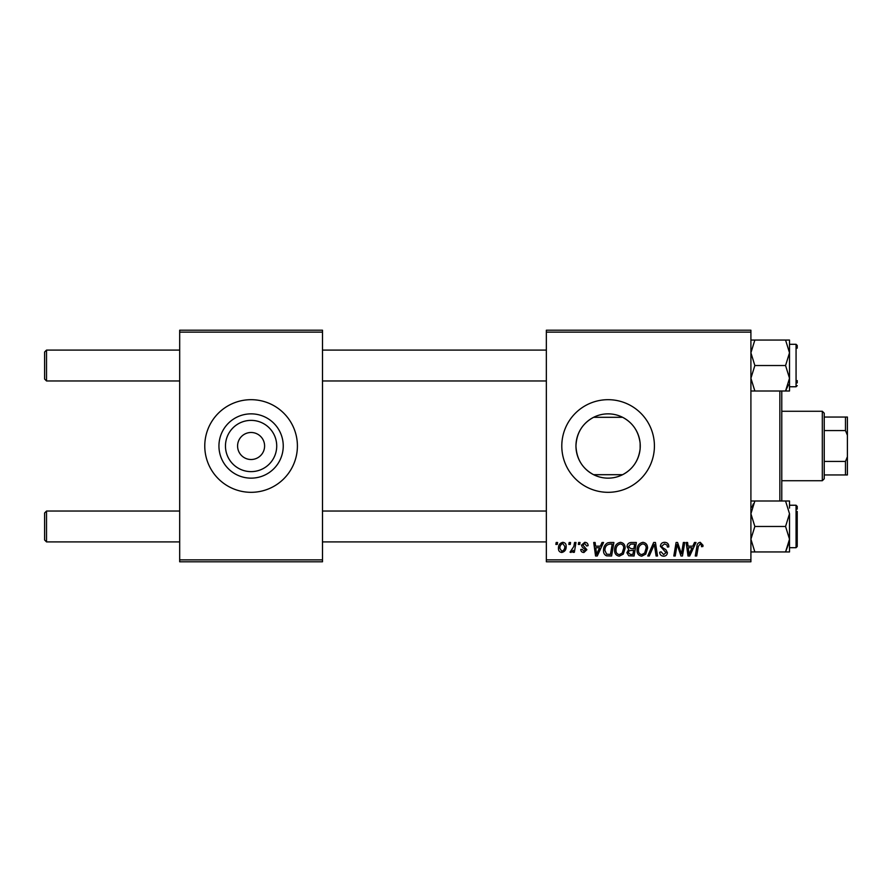 <?xml version="1.0" encoding="UTF-8"?>
<svg xmlns="http://www.w3.org/2000/svg" width="892" height="892" viewBox="0 0 892 892"><rect width="100%" height="100%" fill="white"/><g stroke="black" fill="none" stroke-linecap="round" stroke-linejoin="round"><path stroke-width="1.34" d="M276.721 446A25.623 25.623 0 0 1 251.087 471.623A25.623 25.623 0 0 1 225.464 446A25.623 25.623 0 0 1 251.087 420.377A25.623 25.623 0 0 1 276.721 446M237.584 446A13.514 13.514 0 0 0 251.087 459.514A13.514 13.514 0 0 0 264.601 446A13.514 13.514 0 0 0 251.087 432.486A13.514 13.514 0 0 0 237.584 446M218.941 446A32.145 32.145 0 0 0 251.087 478.145A32.145 32.145 0 0 0 283.243 446A32.145 32.145 0 0 0 251.087 413.855A32.145 32.145 0 0 0 218.941 446M204.77 446A46.317 46.317 0 0 0 251.087 492.317A46.317 46.317 0 0 0 297.404 446A46.317 46.317 0 0 0 251.087 399.683A46.317 46.317 0 0 0 204.77 446M593.615 474.7C582.465 468.69 576.578 459.124 575.953 446C576.567 432.899 582.454 423.332 593.615 417.3L622.594 417.3C632.818 422.73 638.661 431.393 640.144 443.279L640.144 448.721C638.672 460.595 632.829 469.259 622.594 474.7L593.615 474.7M640.255 446A32.145 32.145 0 0 1 608.099 478.145A32.145 32.145 0 0 1 575.953 446A32.145 32.145 0 0 1 608.099 413.855A32.145 32.145 0 0 1 640.255 446M561.793 446A46.317 46.317 0 0 0 608.099 492.317A46.317 46.317 0 0 0 654.416 446A46.317 46.317 0 0 0 608.099 399.683A46.317 46.317 0 0 0 561.793 446M750.908 561.793L546.35 561.793L546.35 559.864L750.908 559.864L750.908 561.793M750.908 332.136L546.35 332.136L546.35 330.207L750.908 330.207L750.908 559.864M578.629 542.492L580.034 542.492L579.744 544.421L578.306 544.421L578.629 542.492M569.152 542.492L570.557 542.492L570.267 544.421L568.828 544.421L569.152 542.492M620.486 542.314C623.597 542.882 625.136 544.834 625.125 548.156L623.274 554.133L619.26 556.173C616.06 555.593 614.499 553.586 614.599 550.163C614.566 545.871 616.528 543.25 620.486 542.314M602.033 542.492L603.549 542.492L597.272 555.995L595.555 555.995L593.715 542.492L595.12 542.492L595.577 546.172L600.372 546.172L602.033 542.492M630.934 542.492L636.353 542.492L634.067 555.995L628.737 555.772L626.875 552.717L628.737 549.416L627.054 546.696C627.221 544.198 628.514 542.804 630.934 542.492M653.658 542.492L655.453 542.492L657.516 555.995L656.099 555.995L654.327 544.421L649.276 555.995L647.759 555.995L653.658 542.492M703.019 545.291L702.896 546.528L701.48 546.696L701.614 545.525L700.164 543.897L698.313 546.439L696.697 555.995L695.269 555.995L696.942 546.094C697.109 543.897 698.213 542.637 700.253 542.314L703.019 545.291M683.35 542.492L684.766 542.492L682.458 555.995L680.986 555.995L677.117 544.533L675.233 555.995L673.806 555.995L676.091 542.492L677.574 542.492L681.466 553.932L683.35 542.492M546.35 332.136L546.35 559.864M694.489 542.492L696.005 542.492L689.728 555.995L688.011 555.995L686.16 542.492L687.576 542.492L688.033 546.172L692.828 546.172L694.489 542.492M664.618 542.314C667.45 542.47 668.844 543.986 668.81 546.885L667.406 547.052L667.038 545.057L664.529 543.897L661.786 546.16L662.154 547.342L665.811 549.639L667.406 552.594C667.227 554.902 665.967 556.095 663.626 556.173C661.173 556.028 659.857 554.724 659.679 552.26L661.083 551.825L663.67 554.601L666.001 552.672L660.381 546.283C660.638 543.752 662.054 542.425 664.618 542.314M642.942 542.314C646.053 542.882 647.592 544.834 647.581 548.156L645.73 554.133L641.716 556.173C638.516 555.593 636.955 553.586 637.055 550.163C637.022 545.871 638.984 543.25 642.942 542.314M588.107 545.648L586.702 546.004L584.684 543.54L582.844 545.045L586.88 549.695L583.937 552.494C581.963 552.438 580.904 551.446 580.737 549.505L582.142 549.327L583.992 551.267L585.475 549.907L582.142 546.941L581.439 545.157L584.751 542.314C586.891 542.403 588.006 543.507 588.107 545.648M609.894 542.492L613.897 542.492L611.611 555.995L606.515 555.827C604.363 554.768 603.371 552.984 603.538 550.476C603.46 547.019 604.854 544.477 607.731 542.815L609.894 542.492M562.83 542.314C565.06 542.615 566.175 543.919 566.175 546.227C566.308 549.662 564.826 551.747 561.726 552.494C559.485 552.137 558.392 550.765 558.459 548.379C558.37 545.09 559.83 543.072 562.83 542.314M574.571 542.492L575.987 542.492L574.337 552.315L572.909 552.315L573.266 550.286L570.991 552.494L570.033 552.137L573.857 546.417L574.571 542.492M556.173 542.492L557.578 542.492L557.288 544.421L555.85 544.421L556.173 542.492M322.491 561.793L179.682 561.793L179.682 559.864L322.491 559.864L322.491 561.793M322.491 332.136L179.682 332.136L179.682 330.207L322.491 330.207L322.491 559.864M179.682 332.136L179.682 559.864M690.185 551.758L692.058 547.755L688.223 547.755L689.07 554.523L690.185 551.758M644.626 553.096L646.176 548.089C646.187 545.714 645.072 544.321 642.842 543.897C639.832 544.8 638.371 546.941 638.449 550.308C638.404 552.728 639.497 554.155 641.761 554.601L644.626 553.096M632.907 554.423L633.621 550.208L629.05 550.765L628.28 552.661L630.51 554.423L632.907 554.423M633.889 548.636L634.658 544.064L630.644 544.142L628.459 546.729L630.912 548.636L633.889 548.636M597.729 551.758L599.602 547.755L595.767 547.755L596.614 554.523L597.729 551.758M610.451 554.423L612.202 544.064L610.396 544.064C606.683 544.421 604.865 546.573 604.943 550.554L606.638 554.188L610.451 554.423M622.17 553.096L623.72 548.089C623.731 545.714 622.616 544.321 620.386 543.897C617.376 544.8 615.915 546.941 616.004 550.308C615.948 552.728 617.041 554.155 619.304 554.601L622.17 553.096M561.793 551.267C563.911 550.487 564.904 548.859 564.77 546.383L562.819 543.54C560.767 544.354 559.775 545.971 559.864 548.39L561.793 551.267M46.529 380.962L44.6 379.033L44.6 352.017L46.529 350.088L46.529 380.962L179.682 380.962M46.529 541.912L44.6 539.983L44.6 512.967L46.529 511.038L46.529 541.912L179.682 541.912M750.908 390.997L754.855 390.997L750.908 378.264L754.855 365.53L785.562 365.53L789.509 378.264L789.509 383.906M797.225 380.572L797.225 382.891M789.509 386.76L796.065 386.76L796.065 344.301L789.509 344.301L789.509 352.797L785.562 365.53M754.855 365.53L750.908 352.797L754.855 340.053L750.908 340.053M754.855 340.053L785.562 340.053L789.509 352.797L789.509 378.264L785.562 390.997L789.509 390.997L789.509 378.264M789.509 352.797L789.509 340.053L785.562 340.053M754.855 390.997L785.562 390.997L788.405 384.798M797.225 348.159L797.225 345.46L796.065 344.301M789.509 508.094L789.509 501.003L785.562 501.003L789.509 513.736L785.562 526.47L789.509 539.203L789.509 547.699L796.065 547.699L796.065 505.24L789.509 505.24M797.225 511.428L797.225 546.54L797.225 543.841L797.225 546.54L796.065 547.699L797.225 546.54M750.908 551.947L754.855 551.947L750.908 539.203L754.855 526.47L750.908 513.736L754.855 501.003L785.562 501.003M754.855 526.47L785.562 526.47M754.855 501.003L750.908 501.003M789.32 541.912L785.562 551.947L789.509 551.947L789.509 539.203L785.562 551.947L754.855 551.947M789.509 513.736L789.509 539.203M797.225 509.109L797.225 506.4L797.225 509.109M789.509 551.947L789.509 548.535M752.001 507.202L753.327 503.891M781.782 390.997L781.782 501.003M779.853 501.003L779.853 390.997M640.144 443.279L640.144 448.721M822.312 480.732L822.312 411.268L824.241 413.197L824.241 478.803L822.312 480.732L781.782 480.732M822.312 411.268L781.782 411.268M847.4 474.945L845.471 474.945L845.471 461.443L847.4 456.749L847.4 474.945M824.241 474.945L845.471 474.945M824.241 417.055L847.4 417.055L847.4 456.749M824.241 461.443L845.471 461.443M847.4 435.251L845.471 430.557L845.471 417.055M824.241 430.557L845.471 430.557M546.35 350.088L322.491 350.088M179.682 350.088L46.529 350.088M546.35 380.962L322.491 380.962M322.491 541.912L546.35 541.912M46.529 511.038L179.682 511.038M322.491 511.038L546.35 511.038M796.065 386.76L797.225 385.6M796.065 505.24L797.225 506.4"/></g></svg>
